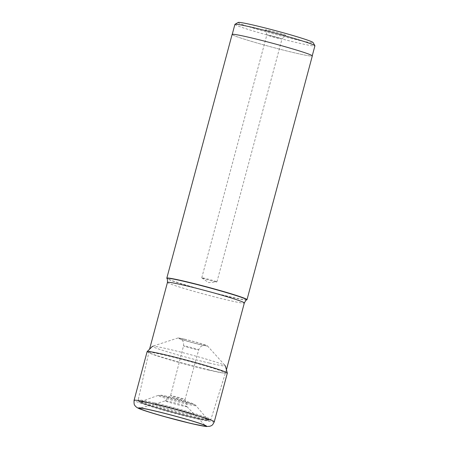 <?xml version="1.0" encoding="UTF-8"?>
<svg xmlns="http://www.w3.org/2000/svg" width="449" height="449" viewBox="0 0 449 449"><rect width="100%" height="100%" fill="white"/><g stroke="black" fill="none" stroke-linecap="round" stroke-linejoin="round"><path stroke-width="0.34" stroke-dasharray="2.25 1.68" d="M165.288 400.862L170.558 395.648L183.54 345.825C183.91 341.066 182.749 341.436 182.367 340.443L180.605 339.001C181.25 339.444 193.294 342.997 200.08 344.512L204.643 345.444L202.392 345.809C201.567 346.476 200.748 345.578 198.688 349.883A7.841 0.37 15 0 1 195.371 349.311A7.841 0.37 15 0 1 187.525 347.234A7.841 0.37 15 0 1 183.54 345.825A7.841 0.37 15 0 1 186.857 346.404A7.841 0.37 15 0 1 194.703 348.48A7.841 0.37 15 0 1 198.688 349.883L185.016 399.531A7.487 0.354 -165 0 0 185.016 399.52A7.487 0.354 -165 0 0 181.121 398.162A7.487 0.354 -165 0 0 173.724 396.203A7.487 0.354 15 0 0 170.558 395.648A7.487 0.354 15 0 1 170.558 395.648A7.487 0.354 15 0 0 174.364 397A7.487 0.354 15 0 0 181.851 398.981A7.487 0.354 -165 0 0 185.016 399.531L186.975 406.676A11.231 0.528 -165 0 1 182.221 405.862A11.231 0.528 15 0 1 170.856 402.854A11.231 0.528 15 0 1 165.288 400.862A11.231 0.528 15 0 1 165.322 400.845L154.495 404.094A20.873 0.982 15 0 0 164.362 407.698A20.873 0.982 15 0 0 185.908 413.422A20.873 0.982 -165 0 0 194.703 414.87A20.873 0.982 -165 0 0 194.698 414.865A20.873 0.982 -165 0 0 183.417 410.998A20.873 0.982 -165 0 0 163.256 405.683A20.873 0.982 15 0 0 154.501 404.094L139.746 408.186M147.12 351.629A41.516 1.953 -165 0 0 168.229 359.077A41.516 1.953 -165 0 0 209.75 370.066A41.516 1.953 -165 0 0 227.323 373.119M209.374 363.084A37.716 1.779 -165 0 0 225.336 365.8A37.716 1.779 -165 0 0 225.275 365.699A37.716 1.779 -165 0 0 204.991 358.74A37.716 1.779 -165 0 0 168.442 349.098A37.716 1.779 15 0 0 152.604 346.23A37.716 1.779 15 0 0 152.503 346.286A37.716 1.779 15 0 0 171.209 352.965A37.716 1.779 15 0 0 209.374 363.084M184.393 339.141A15.283 0.718 -165 0 0 177.978 337.979A15.283 0.718 -165 0 0 185.229 340.623A15.283 0.718 -165 0 0 200.984 344.81A15.283 0.718 -165 0 0 207.427 345.87A15.283 0.718 -165 0 0 199.21 343.047A15.283 0.718 -165 0 0 184.393 339.141M186.975 406.676A11.231 0.528 -165 0 0 186.952 406.642A11.231 0.528 -165 0 0 180.896 404.566A11.231 0.528 -165 0 0 170.036 401.703A11.231 0.528 15 0 0 165.322 400.845M208.723 370.083A39.787 1.875 15 0 1 168.964 359.559A39.787 1.875 15 0 1 148.703 352.414A39.787 1.875 15 0 1 148.703 352.409A39.787 1.875 15 0 1 165.541 355.333A39.787 1.875 15 0 1 205.339 365.868A39.787 1.875 15 0 1 225.566 373.007L225.566 373.007A39.787 1.875 15 0 1 208.723 370.083M246.933 299.752A41.516 1.953 15 0 1 229.433 296.626A41.516 1.953 15 0 1 188.743 285.878A41.516 1.953 15 0 1 166.82 278.285M232.116 34.433A41.516 1.953 -165 0 0 253.219 41.886A41.516 1.953 -165 0 0 294.746 52.875A41.516 1.953 -165 0 0 312.319 55.923M249.739 37.503A41.415 1.953 15 0 1 291.165 48.47A41.415 1.953 15 0 1 312.218 55.901A41.415 1.953 15 0 1 294.69 52.859A41.415 1.953 15 0 1 253.264 41.892A41.415 1.953 15 0 1 232.212 34.461A41.415 1.953 15 0 1 249.739 37.503M234.917 24.369A41.415 1.953 -165 0 0 255.969 31.8A41.415 1.953 -165 0 0 297.395 42.767A41.415 1.953 -165 0 0 314.923 45.804M238.183 22.45A38.799 1.83 -165 0 0 257.069 29.258A38.799 1.83 -165 0 0 296.649 39.759A38.799 1.83 -165 0 0 313.054 42.509M281.27 34.506A10.462 0.494 15 0 1 270.932 31.767A10.462 0.494 15 0 1 265.494 29.87A10.462 0.494 15 0 1 269.916 30.622A10.462 0.494 15 0 1 280.502 33.428A10.462 0.494 15 0 1 285.693 35.286A10.462 0.494 15 0 1 281.27 34.506M270.169 35.482A7.846 0.37 15 0 1 278.015 37.559A7.846 0.37 15 0 1 282 38.968A7.846 0.37 15 0 1 281.994 38.973A7.846 0.37 15 0 1 278.683 38.39A7.846 0.37 15 0 1 270.927 36.341A7.846 0.37 15 0 1 266.846 34.915A7.846 0.37 15 0 1 266.846 34.904A7.846 0.37 15 0 1 270.169 35.482M205.081 278.391A7.846 0.37 -165 0 0 201.758 277.813A7.846 0.37 -165 0 0 201.809 277.875A7.846 0.37 -165 0 0 213.595 281.298A7.846 0.37 -165 0 0 216.839 281.905A7.846 0.37 -165 0 0 216.918 281.877A7.846 0.37 -165 0 0 212.927 280.468A7.846 0.37 -165 0 0 205.081 278.391M214.28 421.796A41.516 1.953 15 0 1 196.707 418.749A41.516 1.953 15 0 1 155.18 407.759A41.516 1.953 15 0 1 134.077 400.306M200.276 344.568A13.981 0.657 15 0 1 181.514 339.371A13.981 0.657 15 0 1 185.1 339.382A13.981 0.657 15 0 1 203.863 344.579A13.981 0.657 15 0 1 200.276 344.568M155.337 404.263A34.781 1.639 -165 0 0 140.778 401.636A34.781 1.639 -165 0 0 157.358 407.67A34.781 1.639 -165 0 0 193.143 417.172A34.781 1.639 -165 0 0 193.199 417.188A34.781 1.639 -165 0 0 207.814 419.596A34.781 1.639 -165 0 0 189.169 413.187A34.781 1.639 -165 0 0 155.393 404.274A34.781 1.639 -165 0 0 155.337 404.263M187.631 404.229A19.666 0.926 15 0 1 167.41 398.858A19.666 0.926 15 0 1 158.048 395.451A19.666 0.926 15 0 1 166.31 396.944A19.666 0.926 15 0 1 166.338 396.95A19.666 0.926 15 0 1 185.426 401.984A19.666 0.926 15 0 1 195.955 405.604A19.666 0.926 15 0 1 187.654 404.235A19.666 0.926 15 0 1 187.631 404.229M154.927 404.364A35.527 1.673 -165 0 0 145.818 404.336A35.527 1.673 -165 0 0 193.485 417.536A35.527 1.673 -165 0 0 202.6 417.564A35.527 1.673 -165 0 0 154.927 404.364M154.49 404.212A36.33 1.712 15 0 1 203.24 417.716A36.33 1.712 15 0 1 193.923 417.688A36.33 1.712 15 0 1 145.173 404.184A36.33 1.712 15 0 1 154.49 404.212M154.074 402.759A37.637 1.774 15 0 1 154.108 402.764A37.637 1.774 15 0 1 191.785 412.743A37.637 1.774 15 0 1 210.884 419.489A37.637 1.774 15 0 1 194.984 416.728A37.637 1.774 15 0 1 194.956 416.723A37.637 1.774 15 0 1 157.341 406.766A37.637 1.774 15 0 1 138.174 400.008A37.637 1.774 15 0 1 154.074 402.759M167.466 282.387A39.787 1.875 -165 0 0 187.671 289.521A39.787 1.875 -165 0 0 227.452 300.055A39.787 1.875 -165 0 0 227.486 300.061A39.787 1.875 -165 0 0 244.329 302.985M246.697 299.887A41.319 1.948 15 0 1 229.276 296.778A41.319 1.948 15 0 1 229.243 296.772A41.319 1.948 15 0 1 188.76 286.075A41.319 1.948 15 0 1 166.961 278.526M186.279 402.781A16.68 0.786 -165 0 0 190.567 402.792A16.68 0.786 -165 0 0 168.195 396.596A16.68 0.786 15 0 0 168.173 396.59A16.68 0.786 15 0 0 163.885 396.574A16.68 0.786 15 0 0 186.256 402.775A16.68 0.786 -165 0 0 186.279 402.781M186.952 406.642L205.434 425.787M177.978 337.979L152.604 346.23M207.427 345.87L225.275 365.699M158.048 395.451L140.672 401.664C141.699 401.541 146.469 402.444 154.972 404.375C174.796 408.859 207.348 418.502 207.893 419.68L195.955 405.604C194.035 403.965 195.304 404.594 191.128 402.972L168.01 396.546L161.298 395.204L158.048 395.451M226.431 369.785L210.884 419.489L209.778 420.466L206.77 420.326L193.962 417.699C181.8 414.876 164.306 410.173 152.688 406.603L139.942 402.203L138.876 401.602L138.174 400.008L149.562 349.193M216.918 281.877L282 38.968L285.693 35.286M201.758 277.813L266.846 34.904L265.494 29.87M201.809 277.875L208.6 282.601L216.839 281.905"/><path stroke-width="0.67" d="M191.066 423.435A34.113 1.605 -165 0 0 205.434 425.787A34.113 1.605 -165 0 0 186.997 419.473A34.113 1.605 -165 0 0 154.046 410.784A34.113 1.605 -165 0 0 139.746 408.186A34.113 1.605 -165 0 0 155.803 414.062A34.113 1.605 -165 0 0 191.066 423.435M214.28 421.796L227.323 373.119A41.516 1.953 -165 0 0 227.323 373.063A41.516 1.953 -165 0 0 205.732 365.525A41.516 1.953 -165 0 0 164.693 354.676A41.516 1.953 -165 0 0 147.154 351.578A41.516 1.953 -165 0 0 147.12 351.629L134.077 400.306A41.516 1.953 15 0 1 151.65 403.359A41.516 1.953 15 0 1 193.177 414.348A41.516 1.953 15 0 1 214.28 421.796C212.153 426.382 211.03 425.573 209.857 426.292L206.293 426.522L191.88 423.699L162.504 416.071C149.719 412.451 141.053 409.589 138.634 408.394C136.648 407.445 135.379 406.424 134.829 405.34C134.184 405.077 133.931 403.398 134.077 400.306M246.697 299.887A41.319 1.948 15 0 0 226.599 292.647A41.319 1.948 15 0 0 184.466 281.467A41.319 1.948 15 0 0 184.432 281.456A41.319 1.948 15 0 0 166.961 278.526L166.82 278.285A41.516 1.953 15 0 1 166.804 278.184A41.516 1.953 15 0 1 184.376 281.231A41.516 1.953 15 0 1 225.898 292.22A41.516 1.953 15 0 1 247.006 299.674A41.516 1.953 15 0 1 246.933 299.752L246.697 299.887C246.411 299.612 245.625 300.639 244.329 302.985A39.787 1.875 -165 0 0 224.118 295.846A39.787 1.875 -165 0 0 184.337 285.317A39.787 1.875 -165 0 0 184.303 285.311A39.787 1.875 -165 0 0 167.466 282.387L149.562 349.193M247.006 299.674L312.319 55.923A41.516 1.953 -165 0 0 291.21 48.475A41.516 1.953 -165 0 0 249.683 37.486A41.516 1.953 -165 0 0 232.116 34.433L166.804 278.184M312.251 55.766L314.923 45.804A41.415 1.953 -165 0 0 314.901 45.703A41.415 1.953 -165 0 0 293.034 38.131A41.415 1.953 -165 0 0 252.445 27.411A41.415 1.953 -165 0 0 234.984 24.291A41.415 1.953 -165 0 0 234.917 24.369L232.245 34.332M314.901 45.703L313.054 42.509A38.799 1.83 -165 0 0 292.563 35.415A38.799 1.83 -165 0 0 254.544 25.369A38.799 1.83 -165 0 0 238.183 22.45L234.984 24.291M191.678 423.643A35.241 1.661 15 0 1 144.393 410.549A35.241 1.661 15 0 1 153.435 410.577A35.241 1.661 15 0 1 200.72 423.671A35.241 1.661 15 0 1 191.678 423.643M225.336 365.8L227.323 373.063M152.503 346.286L147.154 351.578M244.329 302.985L226.431 369.785M166.961 278.526C167.342 278.425 167.511 279.71 167.466 282.387"/></g></svg>
